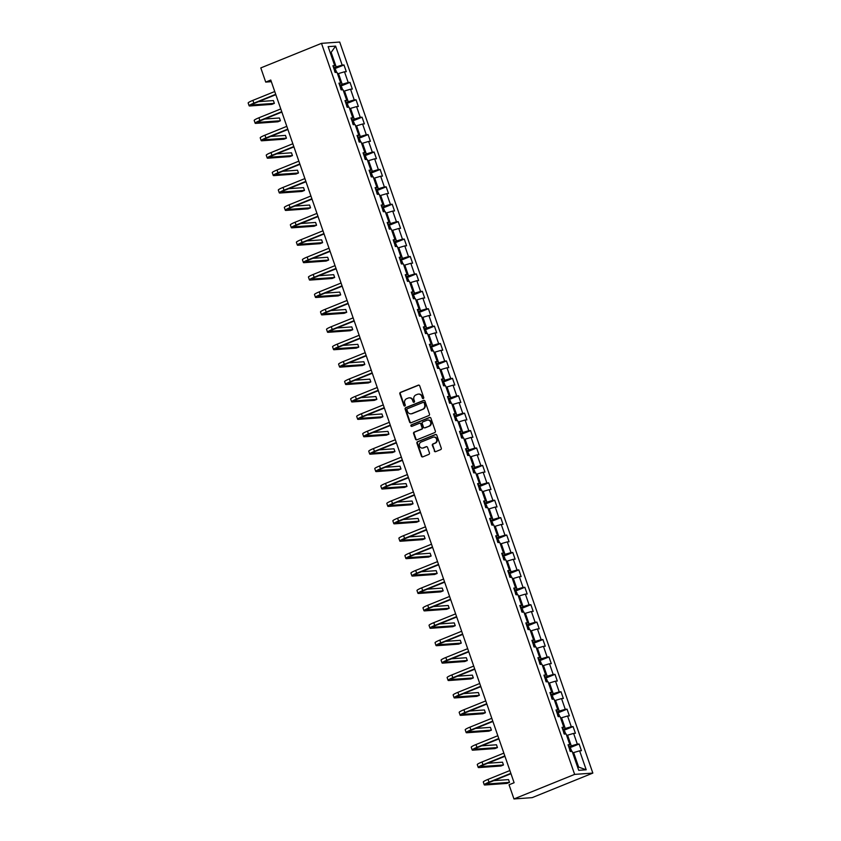 <?xml version="1.0" encoding="UTF-8"?>
<svg xmlns="http://www.w3.org/2000/svg" width="841" height="841" viewBox="0 0 841 841"><rect width="100%" height="100%" fill="white"/><g stroke="black" fill="none" stroke-linecap="round" stroke-linejoin="round"><path stroke-width="1.26" d="M423.296 398.539A0.82 0.746 -94.1 0 0 423.727 397.488L419.701 385.851A1.167 1.062 -94.1 0 0 418.324 385.157L400.453 392.39A1.167 1.062 -94.1 0 0 399.843 393.882L403.88 405.52A0.82 0.746 -94.1 0 0 404.836 406.014A0.82 0.746 -94.1 0 0 405.267 404.963L404.742 403.459A3.732 3.396 -94.1 0 1 406.708 398.666L408.2 398.066A3.732 3.396 -94.1 0 1 412.584 400.284L413.11 401.788A0.82 0.746 -94.1 0 0 414.066 402.271A0.82 0.746 -94.1 0 0 414.497 401.231L413.972 399.717A3.732 3.396 -94.1 0 1 415.938 394.923L417.43 394.324A3.732 3.396 -94.1 0 1 421.825 396.542L422.34 398.056A0.82 0.746 -94.1 0 0 423.296 398.539M434.271 450.965A1.167 1.062 -94.1 0 0 435.638 451.659L440.652 449.63A1.167 1.062 -94.1 0 0 441.262 448.127L436.794 435.207A1.167 1.062 -94.1 0 0 435.417 434.513L417.546 441.735A1.167 1.062 -94.1 0 0 416.936 443.239L421.415 456.169A1.167 1.062 -94.1 0 0 422.781 456.863L428.836 454.403A1.167 1.062 -94.1 0 0 429.457 452.91L427.533 447.38A1.167 1.062 -94.1 0 0 426.166 446.687L423.16 447.896A3.122 2.838 -94.1 0 1 419.375 445.614A3.122 2.838 -94.1 0 1 421.131 442.04L432.894 437.278A3.122 2.838 -94.1 0 1 436.689 439.559A3.122 2.838 -94.1 0 1 434.923 443.133L432.968 443.932A1.167 1.062 -94.1 0 0 432.348 445.425L434.755 450.923A1.167 1.062 -94.1 0 0 435.585 451.67M321.493 43.354L260.805 67.911L265.714 82.092L270.77 80.042L514.103 782.729L509.047 784.779L513.956 798.95L574.634 774.393L321.493 43.354L339.701 42.05L592.842 773.089L574.634 774.393M428.857 415.559A1.167 1.062 -94.1 0 0 429.467 414.056L424.989 401.136A1.167 1.062 -94.1 0 0 423.622 400.442L405.751 407.664A1.167 1.062 -94.1 0 0 405.131 409.168L409.609 422.098A1.167 1.062 -94.1 0 0 410.986 422.792L428.857 415.559M430.886 418.166L435.365 431.097A1.167 1.062 -94.1 0 1 434.755 432.589L416.884 439.822A1.167 1.062 -94.1 0 1 415.507 439.128L413.593 433.599A1.167 1.062 -94.1 0 1 414.214 432.095L421.457 429.162A1.167 1.062 -94.1 0 0 422.066 427.67L420.794 424.001A1.167 1.062 -94.1 0 0 419.428 423.307L411.88 426.355A0.82 0.746 -94.1 0 1 410.892 425.756A0.82 0.746 -94.1 0 1 411.354 424.821L429.52 417.472A1.167 1.062 -94.1 0 1 430.886 418.166M579.113 743.991L577.315 744.117L573.604 733.405L575.402 733.278L573.078 726.582L571.281 726.708L567.57 715.996L569.368 715.859L567.055 709.163L565.257 709.299L561.546 698.587L563.344 698.451L561.021 691.754L559.223 691.891L555.512 681.168L557.31 681.042L554.997 674.345L553.199 674.471L549.488 663.759L551.286 663.633L548.963 656.937L547.165 657.063L543.454 646.351L545.252 646.224L542.939 639.528L541.141 639.654L537.431 628.942L539.228 628.805L536.905 622.109L535.107 622.245L531.396 611.523L533.194 611.396L530.881 604.7L529.084 604.826L525.373 594.114L527.17 593.988L524.847 587.291L523.049 587.417L519.339 576.705L521.136 576.579L518.823 569.883L517.026 570.009L513.315 559.297L515.112 559.17L512.789 552.474L510.992 552.6L507.281 541.888L509.078 541.751L506.755 535.055L504.968 535.191L501.257 524.469L503.055 524.342L500.731 517.646L498.934 517.772L495.223 507.06L497.02 506.934L494.697 500.237L492.91 500.363L489.199 489.651L490.997 489.525L488.674 482.829L486.876 482.955L483.165 472.243L484.963 472.106L482.639 465.409L480.852 465.546L477.141 454.834L478.939 454.697L476.616 448.001L474.818 448.137L471.107 437.415L472.905 437.288L470.582 430.592L468.794 430.718L465.084 420.006L466.871 419.88L464.558 413.183L462.76 413.309L459.049 402.597L460.847 402.471L458.524 395.775L456.737 395.901L453.026 385.189L454.813 385.052L452.5 378.355L450.702 378.492L446.991 367.769L448.789 367.643L446.466 360.947L444.679 361.073L440.968 350.361L442.755 350.234L440.442 343.538L438.645 343.664L434.934 332.952L436.731 332.826L434.408 326.129L432.621 326.255L428.91 315.543L430.697 315.417L428.384 308.721L426.587 308.847L422.876 298.135L424.673 297.998L422.35 291.301L420.553 291.438L416.852 280.715L418.639 280.589L416.327 273.893L414.529 274.019L410.818 263.307L412.616 263.18L410.292 256.484L408.495 256.61L404.794 245.898L406.581 245.772L404.269 239.075L402.471 239.201L398.76 228.489L400.558 228.353L398.235 221.656L396.437 221.793L392.726 211.08L394.524 210.944L392.211 204.247L390.413 204.384L386.702 193.661L388.5 193.535L386.177 186.839L384.379 186.965L380.668 176.253L382.466 176.126L380.153 169.43L378.355 169.556L374.644 158.844L376.442 158.718L374.119 152.021L372.321 152.147L368.61 141.435L370.408 141.299L368.095 134.602L366.298 134.739L362.587 124.016L364.384 123.89L362.061 117.193L360.263 117.319L356.552 106.607L358.35 106.481L356.037 99.785L354.24 99.911L350.529 89.199L352.326 89.072L350.003 82.376L348.206 82.502L344.495 71.79L346.292 71.664L343.98 64.967L342.182 65.093L335.612 46.118L328.137 46.654L334.707 65.63L332.91 65.756L335.223 72.452L337.02 72.326L340.731 83.038L338.934 83.164L341.257 89.861L343.054 89.735L346.765 100.447L344.968 100.584L347.28 107.28L349.078 107.143L352.789 117.866L350.991 117.992L353.315 124.689L355.112 124.563L358.823 135.275L357.026 135.401L359.338 142.097L361.136 141.971L364.847 152.684L363.049 152.81L365.372 159.506L367.17 159.38L370.881 170.092L369.083 170.218L371.396 176.915L373.194 176.789L376.905 187.501L375.107 187.638L377.43 194.334L379.228 194.197L382.939 204.92L381.141 205.046L383.454 211.743L385.252 211.617L388.963 222.329L387.165 222.455L389.488 229.151L391.286 229.025L394.997 239.738L393.199 239.864L395.512 246.56L397.309 246.434L401.02 257.146L399.223 257.283L401.546 263.979L403.344 263.843L407.055 274.555L405.257 274.692L407.57 281.388L409.367 281.251L413.078 291.974L411.281 292.1L413.604 298.797L415.401 298.671L419.112 309.383L417.315 309.509L419.638 316.205L421.425 316.079L425.136 326.792L423.338 326.918L425.662 333.614L427.459 333.488L431.17 344.2L429.373 344.337L431.696 351.033L433.483 350.897L437.194 361.619L435.396 361.746L437.719 368.442L439.517 368.316L443.228 379.028L441.43 379.154L443.754 385.851L445.541 385.725L449.252 396.437L447.465 396.563L449.777 403.26L451.575 403.133L455.286 413.846L453.488 413.972L455.811 420.668L457.599 420.542L461.31 431.254L459.522 431.391L461.835 438.087L463.633 437.951L467.344 448.674L465.546 448.8L467.869 455.496L469.656 455.37L473.367 466.082L471.58 466.208L473.893 472.905L475.691 472.779L479.402 483.491L477.604 483.617L479.927 490.314L481.714 490.187L485.425 500.9L483.638 501.026L485.951 507.733L487.748 507.596L491.459 518.308L489.662 518.445L491.985 525.141L493.772 525.005L497.483 535.728L495.696 535.854L498.009 542.55L499.806 542.424L503.517 553.136L501.72 553.262L504.043 559.959L505.84 559.833L509.541 570.545L507.754 570.671L510.067 577.368L511.864 577.241L515.575 587.954L513.777 588.09L516.101 594.787L517.898 594.65L521.599 605.373L519.812 605.499L522.124 612.195L523.922 612.069L527.633 622.782L525.835 622.908L528.159 629.604L529.956 629.478L533.667 640.19L531.869 640.316L534.182 647.013L535.98 646.887L539.691 657.599L537.893 657.725L540.216 664.422L542.014 664.295L545.725 675.008L543.927 675.144L546.24 681.841L548.038 681.704L551.749 692.427L549.951 692.553L552.274 699.249L554.072 699.123L557.783 709.836L555.985 709.962L558.298 716.658L560.095 716.532L563.806 727.244L562.009 727.37L564.332 734.067L566.13 733.941L569.841 744.653L568.043 744.779L570.356 751.476L572.153 751.349L578.724 770.324L586.198 769.788L579.628 750.813L581.425 750.687L579.113 743.991L569.546 747.859M566.687 735.549L567.591 735.181L571.302 745.893L568.779 746.913M571.302 745.893L577.315 744.117M567.591 735.181L573.604 733.405M569.841 744.653L568.358 745.715M560.653 718.14L561.557 717.772L565.268 728.485L562.755 729.504M565.268 728.485L571.281 726.708M561.557 717.772L567.57 715.996M563.806 727.244L562.335 728.306M554.629 700.732L555.533 700.364L559.244 711.076L556.721 712.096M559.244 711.076L565.257 709.299M555.533 700.364L561.546 698.587M557.783 709.836L556.3 710.897M548.595 683.312L549.499 682.945L553.21 693.667L550.697 694.687M553.21 693.667L559.223 691.891M549.499 682.945L555.512 681.168M551.749 692.427L550.277 693.478M542.571 665.904L543.475 665.536L547.186 676.248L544.663 677.268M547.186 676.248L553.199 674.471M543.475 665.536L549.488 663.759M545.725 675.008L544.243 676.069M536.537 648.495L537.441 648.127L541.152 658.839L538.629 659.859M541.152 658.839L547.165 657.063M537.441 648.127L543.454 646.351M539.691 657.599L538.219 658.661M530.513 631.086L531.417 630.718L535.128 641.431L532.605 642.45M535.128 641.431L541.141 639.654M531.417 630.718L537.431 628.942M533.667 640.19L532.185 641.252M524.479 613.678L525.383 613.31L529.094 624.022L526.571 625.042M529.094 624.022L535.107 622.245M525.383 613.31L531.396 611.523M527.633 622.782L526.161 623.843M518.455 596.258L519.36 595.891L523.07 606.613L520.547 607.633M523.07 606.613L529.084 604.826M519.36 595.891L525.373 594.114M521.599 605.373L520.127 606.424M512.421 578.85L513.325 578.482L517.036 589.194L514.513 590.214M517.036 589.194L523.049 587.417M513.325 578.482L519.339 576.705M515.575 587.954L514.103 589.015M506.398 561.441L507.302 561.073L511.013 571.785L508.49 572.805M511.013 571.785L517.026 570.009M507.302 561.073L513.315 559.297M509.541 570.545L508.069 571.607M500.363 544.032L501.268 543.664L504.978 554.377L502.455 555.396M504.978 554.377L510.992 552.6M501.268 543.664L507.281 541.888M503.517 553.136L502.045 554.198M494.329 526.613L495.244 526.256L498.955 536.968L496.432 537.988M498.955 536.968L504.968 535.191M495.244 526.256L501.257 524.469M497.483 535.728L496.011 536.789M488.306 509.204L489.21 508.837L492.921 519.559L490.398 520.579M492.921 519.559L498.934 517.772M489.21 508.837L495.223 507.06M491.459 518.308L489.988 519.37M482.271 491.796L483.186 491.428L486.897 502.14L484.374 503.16M486.897 502.14L492.91 500.363M483.186 491.428L489.199 489.651M485.425 500.9L483.953 501.961M476.248 474.387L477.152 474.019L480.863 484.731L478.34 485.751M480.863 484.731L486.876 482.955M477.152 474.019L483.165 472.243M479.402 483.491L477.93 484.553M470.214 456.978L471.128 456.61L474.839 467.323L472.316 468.342M474.839 467.323L480.852 465.546M471.128 456.61L477.141 454.834M473.367 466.082L471.896 467.144M464.19 439.559L465.094 439.191L468.805 449.914L466.282 450.934M468.805 449.914L474.818 448.137M465.094 439.191L471.107 437.415M467.344 448.674L465.872 449.725M458.156 422.15L459.07 421.783L462.781 432.495L460.258 433.525M462.781 432.495L468.794 430.718M459.07 421.783L465.084 420.006M461.31 431.254L459.838 432.316M452.132 404.742L453.036 404.374L456.747 415.086L454.224 416.106M456.747 415.086L462.76 413.309M453.036 404.374L459.049 402.597M455.286 413.846L453.814 414.907M446.098 387.333L447.013 386.965L450.723 397.677L448.2 398.697M450.723 397.677L456.737 395.901M447.013 386.965L453.026 385.189M449.252 396.437L447.78 397.499M440.074 369.924L440.978 369.556L444.689 380.269L442.166 381.288M444.689 380.269L450.702 378.492M440.978 369.556L446.991 367.769M443.228 379.028L441.756 380.09M434.04 352.505L434.955 352.137L438.666 362.86L436.143 363.88M438.666 362.86L444.679 361.073M434.955 352.137L440.968 350.361M437.194 361.619L435.722 362.671M428.016 335.096L428.921 334.729L432.631 345.441L430.108 346.46M432.631 345.441L438.645 343.664M428.921 334.729L434.934 332.952M431.17 344.2L429.698 345.262M421.982 317.688L422.897 317.32L426.597 328.032L424.085 329.052M426.597 328.032L432.621 326.255M422.897 317.32L428.91 315.543M425.136 326.792L423.664 327.853M415.959 300.279L416.863 299.911L420.574 310.623L418.051 311.643M420.574 310.623L426.587 308.847M416.863 299.911L422.876 298.135M419.112 309.383L417.641 310.445M409.924 282.86L410.839 282.502L414.539 293.215L412.027 294.234M414.539 293.215L420.553 291.438M410.839 282.502L416.852 280.715M413.078 291.974L411.606 293.036M403.901 265.451L404.805 265.083L408.516 275.806L405.993 276.826M408.516 275.806L414.529 274.019M404.805 265.083L410.818 263.307M407.055 274.555L405.583 275.617M397.867 248.042L398.771 247.674L402.482 258.387L399.969 259.406M402.482 258.387L408.495 256.61M398.771 247.674L404.794 245.898M401.02 257.146L399.549 258.208M391.843 230.634L392.747 230.266L396.458 240.978L393.935 241.998M396.458 240.978L402.471 239.201M392.747 230.266L398.76 228.489M394.997 239.738L393.525 240.799M385.809 213.225L386.713 212.857L390.424 223.569L387.911 224.589M390.424 223.569L396.437 221.793M386.713 212.857L392.726 211.08M388.963 222.329L387.491 223.391M379.785 195.806L380.689 195.438L384.4 206.161L381.877 207.18M384.4 206.161L390.413 204.384M380.689 195.438L386.702 193.661M382.939 204.92L381.467 205.971M373.751 178.397L374.655 178.029L378.366 188.741L375.853 189.772M378.366 188.741L384.379 186.965M374.655 178.029L380.668 176.253M376.905 187.501L375.433 188.563M367.727 160.988L368.631 160.62L372.342 171.333L369.819 172.352M372.342 171.333L378.355 169.556M368.631 160.62L374.644 158.844M370.881 170.092L369.399 171.154M361.693 143.58L362.597 143.212L366.308 153.924L363.796 154.944M366.308 153.924L372.321 152.147M362.597 143.212L368.61 141.435M364.847 152.684L363.375 153.745M355.669 126.171L356.573 125.803L360.284 136.515L357.761 137.535M360.284 136.515L366.298 134.739M356.573 125.803L362.587 124.016M358.823 135.275L357.341 136.337M349.635 108.752L350.539 108.384L354.25 119.107L351.738 120.126M354.25 119.107L360.263 117.319M350.539 108.384L356.552 106.607M352.789 117.866L351.317 118.917M343.612 91.343L344.516 90.975L348.227 101.687L345.704 102.707M348.227 101.687L354.24 99.911M344.516 90.975L350.529 89.199M346.765 100.447L345.283 101.509M337.577 73.934L338.481 73.566L342.192 84.279L339.669 85.298M342.192 84.279L348.206 82.502M338.481 73.566L344.495 71.79M340.731 83.038L339.259 84.1M330.24 52.731L331.144 52.363L336.169 66.87L333.646 67.89M336.169 66.87L342.182 65.093M330.135 52.436L331.144 52.363L335.612 46.118M334.707 65.63L333.225 66.691M513.956 798.95L532.153 797.646L592.842 773.089M265.714 82.092L271.338 81.682M577.63 767.171L578.64 767.097L573.615 752.59L572.71 752.958M578.64 767.097L586.198 769.788M573.615 752.59L579.628 750.813M334.413 68.825L343.98 64.967M340.447 86.245L350.003 82.376M346.471 103.653L356.037 99.785M352.505 121.062L362.061 117.193M358.529 138.471L368.095 134.602M364.563 155.89L374.119 152.021M370.587 173.299L380.153 169.43M376.621 190.707L386.177 186.839M382.644 208.116L392.211 204.247M388.679 225.525L398.235 221.656M394.713 242.944L404.269 239.075M400.736 260.353L410.292 256.484M406.771 277.761L416.327 273.893M412.794 295.17L422.35 291.301M418.829 312.579L428.384 308.721M424.852 329.998L434.408 326.129M430.886 347.407L440.442 343.538M436.91 364.815L446.466 360.947M442.944 382.224L452.5 378.355M448.968 399.643L458.524 395.775M455.002 417.052L464.558 413.183M461.026 434.461L470.582 430.592M467.06 451.869L476.616 448.001M473.084 469.278L482.639 465.409M479.118 486.697L488.674 482.829M485.141 504.106L494.697 500.237M491.176 521.515L500.731 517.646M497.199 538.923L506.755 535.055M503.233 556.332L512.789 552.474M509.257 573.751L518.823 569.883M515.291 591.16L524.847 587.291M521.315 608.569L530.881 604.7M527.349 625.977L536.905 622.109M533.373 643.397L542.939 639.528M539.407 660.805L548.963 656.937M545.431 678.214L554.997 674.345M551.465 695.623L561.021 691.754M557.488 713.031L567.055 709.163M563.523 730.451L573.078 726.582M423.338 398.518A0.82 0.746 -94.1 0 1 422.834 398.014L422.308 396.51A3.732 3.396 -94.1 0 0 418.618 394.093M409.388 397.835A3.732 3.396 -94.1 0 1 413.078 400.242L413.604 401.756A0.82 0.746 -94.1 0 0 414.108 402.261M418.871 385.104A1.167 1.062 -94.1 0 0 418.818 385.125L400.947 392.348A1.167 1.062 -94.1 0 0 400.337 393.851L404.363 405.488A0.82 0.746 -94.1 0 0 404.868 405.993M424.169 400.379A1.167 1.062 -94.1 0 0 424.116 400.4L406.245 407.633A1.167 1.062 -94.1 0 0 405.625 409.136L410.103 422.056A1.167 1.062 -94.1 0 0 410.934 422.802M424.022 402.902A0.82 0.746 -94.1 0 0 423.055 402.418L407.37 408.758A0.82 0.746 -94.1 0 0 406.939 409.809L407.496 411.396A3.732 3.396 -94.1 0 0 411.88 413.614L422.603 409.283A3.732 3.396 -94.1 0 0 424.568 404.489L424.516 402.86A0.82 0.746 -94.1 0 0 423.549 402.376M411.186 413.814A3.732 3.396 -94.1 0 0 412.374 413.583L411.88 413.614M424.516 402.86L425.062 404.447A3.732 3.396 -94.1 0 1 423.097 409.241L412.374 413.583M419.974 423.254A1.167 1.062 -94.1 0 1 421.288 423.969L422.56 427.638A1.167 1.062 -94.1 0 1 421.951 429.131L414.697 432.064A1.167 1.062 -94.1 0 0 414.087 433.557L416.001 439.097A1.167 1.062 -94.1 0 0 416.831 439.843M430.066 417.42A1.167 1.062 -94.1 0 0 430.014 417.441L411.838 424.789A0.82 0.746 -94.1 0 0 411.922 426.345M428.973 426.124A3.122 2.838 -94.1 0 0 427.743 420.08A3.122 2.838 -94.1 0 0 426.944 420.258L422.802 421.94A1.167 1.062 -94.1 0 0 422.193 423.433L423.465 427.102A1.167 1.062 -94.1 0 0 424.831 427.796L429.467 426.093A3.122 2.838 -94.1 0 0 427.985 420.069M424.779 427.817A1.167 1.062 -94.1 0 0 425.325 427.764L424.831 427.796M429.467 426.093L425.325 427.764M433.935 437.089A3.122 2.838 -94.1 0 1 435.417 443.102L433.462 443.901A1.167 1.062 -94.1 0 0 432.842 445.394L434.755 450.923M422.613 448.053A3.122 2.838 -94.1 0 0 423.654 447.864L423.16 447.896M426.713 446.634A1.167 1.062 -94.1 0 0 426.66 446.645L423.654 447.864M435.964 434.45A1.167 1.062 -94.1 0 0 435.911 434.471L418.04 441.704A1.167 1.062 -94.1 0 0 417.43 443.196L421.898 456.127A1.167 1.062 -94.1 0 0 422.729 456.873M336.579 72.358L335.696 69.803L333.961 68.815M335.023 72.294L334.56 70.959M275.837 94.665L255.096 103.065A5.95 0.694 160.9 0 0 251.932 104.831A5.95 0.694 160.9 0 0 252.5 104.925L274.366 103.359L271.832 104.379L249.966 105.955A8.915 1.041 -19.1 0 1 249.125 105.798L248.158 103.012A8.915 1.041 -19.1 0 1 252.899 100.363L274.744 91.522M249.125 105.798A8.915 1.041 -19.1 0 1 253.866 103.149L275.711 94.308M274.366 103.359L273.399 100.573L258.629 101.635M342.602 89.766L341.719 87.212L339.995 86.224M341.057 89.703L340.594 88.368M348.637 107.175L347.754 104.631L346.019 103.632M347.091 107.122L346.618 105.777M281.872 112.074L261.12 120.473A5.95 0.694 160.9 0 0 257.966 122.239A5.95 0.694 160.9 0 0 258.523 122.344L280.389 120.768L277.866 121.798L256 123.364A8.915 1.041 -19.1 0 1 255.159 123.217L254.192 120.421A8.915 1.041 -19.1 0 1 258.933 117.772L280.778 108.931M255.159 123.217A8.915 1.041 -19.1 0 1 259.89 120.557L281.746 111.716M280.389 120.768L279.422 117.982L264.663 119.044M287.895 129.493L267.154 137.882A5.95 0.694 160.9 0 0 263.99 139.648A5.95 0.694 160.9 0 0 264.558 139.753L286.424 138.187L283.89 139.207L262.024 140.773A8.915 1.041 -19.1 0 1 261.183 140.626L260.216 137.829A8.915 1.041 -19.1 0 1 264.957 135.18L286.802 126.339M261.183 140.626A8.915 1.041 -19.1 0 1 265.924 137.966L287.769 129.125M286.424 138.187L285.456 135.39L270.686 136.452M354.66 124.594L353.777 122.04L352.053 121.041M352.442 121.02L353.704 124.657M353.115 124.531L352.652 123.185M360.694 142.003L359.811 139.448L358.077 138.45M359.149 141.94L358.676 140.605M366.729 159.412L365.835 156.857L364.111 155.869M365.173 159.348L364.71 158.013M293.93 146.902L273.178 155.291A5.95 0.694 160.9 0 0 270.024 157.067A5.95 0.694 160.9 0 0 270.581 157.162L292.447 155.596L289.924 156.615L268.058 158.182A8.915 1.041 -19.1 0 1 267.217 158.034L266.25 155.249A8.915 1.041 -19.1 0 1 270.991 152.589L292.836 143.748M267.217 158.034A8.915 1.041 -19.1 0 1 271.948 155.385L293.803 146.544M292.447 155.596L291.48 152.799L276.721 153.861M299.953 164.31L279.212 172.699A5.95 0.694 160.9 0 0 276.048 174.476A5.95 0.694 160.9 0 0 276.615 174.571L298.481 173.004L295.948 174.024L274.082 175.601A8.915 1.041 -19.1 0 1 273.241 175.443L272.274 172.657A8.915 1.041 -19.1 0 1 277.015 169.998L298.86 161.157M273.241 175.443A8.915 1.041 -19.1 0 1 277.982 172.794L299.827 163.953M298.481 173.004L297.514 170.218L282.744 171.27M305.987 181.719L285.236 190.119A5.95 0.694 160.9 0 0 282.082 191.885A5.95 0.694 160.9 0 0 282.639 191.99L304.505 190.413L301.982 191.443L280.116 193.01A8.915 1.041 -19.1 0 1 279.275 192.862L278.308 190.066A8.915 1.041 -19.1 0 1 283.049 187.417L304.894 178.576M279.275 192.862A8.915 1.041 -19.1 0 1 284.006 190.203L305.861 181.362M304.505 190.413L303.538 187.627L288.778 188.689M312.011 199.128L291.27 207.527A5.95 0.694 160.9 0 0 288.106 209.293A5.95 0.694 160.9 0 0 288.673 209.398L310.539 207.822L308.006 208.852L286.14 210.418A8.915 1.041 -19.1 0 1 285.299 210.271L284.332 207.475A8.915 1.041 -19.1 0 1 289.073 204.826L310.918 195.985M285.299 210.271A8.915 1.041 -19.1 0 1 290.04 207.611L311.885 198.77M310.539 207.822L309.572 205.036L294.802 206.098M318.045 216.547L297.293 224.936A5.95 0.694 160.9 0 0 294.14 226.702A5.95 0.694 160.9 0 0 294.697 226.807L316.563 225.241L314.04 226.261L292.174 227.827A8.915 1.041 -19.1 0 1 291.333 227.68L290.366 224.894A8.915 1.041 -19.1 0 1 295.107 222.234L316.952 213.393M291.333 227.68A8.915 1.041 -19.1 0 1 296.074 225.031L317.919 216.19M316.563 225.241L315.596 222.445L300.836 223.506M324.069 233.956L303.328 242.345A5.95 0.694 160.9 0 0 300.163 244.121A5.95 0.694 160.9 0 0 300.731 244.216L322.597 242.65L320.064 243.669L298.198 245.246A8.915 1.041 -19.1 0 1 297.357 245.088L296.389 242.303A8.915 1.041 -19.1 0 1 301.131 239.643L322.976 230.802M297.357 245.088A8.915 1.041 -19.1 0 1 302.098 242.439L323.943 233.598M322.597 242.65L321.63 239.853L306.86 240.915M330.103 251.364L309.362 259.764A5.95 0.694 160.9 0 0 306.198 261.53A5.95 0.694 160.9 0 0 306.755 261.625L328.621 260.058L326.098 261.078L304.232 262.655A8.915 1.041 -19.1 0 1 303.391 262.497L302.424 259.711A8.915 1.041 -19.1 0 1 307.165 257.062L329.01 248.221M303.391 262.497A8.915 1.041 -19.1 0 1 308.132 259.848L329.977 251.007M328.621 260.058L327.664 257.272L312.894 258.334M336.127 268.773L315.386 277.173A5.95 0.694 160.9 0 0 312.221 278.939A5.95 0.694 160.9 0 0 312.789 279.044L334.655 277.467L332.121 278.497L310.255 280.064A8.915 1.041 -19.1 0 1 309.414 279.916L308.447 277.12A8.915 1.041 -19.1 0 1 313.188 274.471L335.033 265.63M309.414 279.916A8.915 1.041 -19.1 0 1 314.156 277.257L336.001 268.416M334.655 277.467L333.688 274.681L318.918 275.743M342.161 286.192L321.42 294.581A5.95 0.694 160.9 0 0 318.255 296.347A5.95 0.694 160.9 0 0 318.813 296.452L340.679 294.876L338.156 295.906L316.29 297.472A8.915 1.041 -19.1 0 1 315.449 297.325L314.481 294.529A8.915 1.041 -19.1 0 1 319.223 291.88L341.068 283.039M315.449 297.325A8.915 1.041 -19.1 0 1 320.19 294.665L342.035 285.824M340.679 294.876L339.722 292.09L324.952 293.152M348.185 303.601L327.443 311.99A5.95 0.694 160.9 0 0 324.29 313.756A5.95 0.694 160.9 0 0 324.847 313.861L346.713 312.295L344.179 313.315L322.313 314.881A8.915 1.041 -19.1 0 1 321.472 314.734L320.505 311.948A8.915 1.041 -19.1 0 1 325.246 309.288L347.091 300.447M321.472 314.734A8.915 1.041 -19.1 0 1 326.213 312.085L348.058 303.244M346.713 312.295L345.746 309.499L330.976 310.56M354.219 321.01L333.478 329.399A5.95 0.694 160.9 0 0 330.313 331.175A5.95 0.694 160.9 0 0 330.87 331.27L352.736 329.704L350.213 330.723L328.347 332.3A8.915 1.041 -19.1 0 1 327.506 332.142L326.539 329.357A8.915 1.041 -19.1 0 1 331.28 326.697L353.125 317.856M327.506 332.142A8.915 1.041 -19.1 0 1 332.248 329.493L354.093 320.652M352.736 329.704L351.78 326.907L337.01 327.969M360.242 338.418L339.501 346.818A5.95 0.694 160.9 0 0 336.347 348.584A5.95 0.694 160.9 0 0 336.905 348.679L358.771 347.112L356.237 348.132L334.371 349.709A8.915 1.041 -19.1 0 1 333.53 349.551L332.563 346.765A8.915 1.041 -19.1 0 1 337.304 344.116L359.149 335.275M333.53 349.551A8.915 1.041 -19.1 0 1 338.271 346.902L360.116 338.061M358.771 347.112L357.803 344.326L343.033 345.388M366.277 355.827L345.535 364.227A5.95 0.694 160.9 0 0 342.371 365.993A5.95 0.694 160.9 0 0 342.939 366.098L364.805 364.521L362.271 365.551L340.405 367.118A8.915 1.041 -19.1 0 1 339.564 366.97L338.597 364.174A8.915 1.041 -19.1 0 1 343.338 361.525L365.183 352.684M339.564 366.97A8.915 1.041 -19.1 0 1 344.305 364.311L366.15 355.47M364.805 364.521L363.838 361.735L349.068 362.797M372.3 373.246L351.559 381.635A5.95 0.694 160.9 0 0 348.405 383.401A5.95 0.694 160.9 0 0 348.962 383.507L370.828 381.94L368.295 382.96L346.429 384.526A8.915 1.041 -19.1 0 1 345.588 384.379L344.621 381.583A8.915 1.041 -19.1 0 1 349.362 378.934L371.217 370.093M345.588 384.379A8.915 1.041 -19.1 0 1 350.329 381.719L372.174 372.878M370.828 381.94L369.861 379.144L355.091 380.206M378.334 390.655L357.593 399.044A5.95 0.694 160.9 0 0 354.429 400.821A5.95 0.694 160.9 0 0 354.997 400.915L376.863 399.349L374.329 400.369L352.463 401.935A8.915 1.041 -19.1 0 1 351.622 401.788L350.655 399.002A8.915 1.041 -19.1 0 1 355.396 396.342L377.241 387.501M351.622 401.788A8.915 1.041 -19.1 0 1 356.363 399.139L378.208 390.298M376.863 399.349L375.895 396.553L361.125 397.614M384.358 408.064L363.617 416.453A5.95 0.694 160.9 0 0 360.463 418.229A5.95 0.694 160.9 0 0 361.02 418.324L382.886 416.758L380.363 417.777L358.497 419.354A8.915 1.041 -19.1 0 1 357.646 419.196L356.679 416.411A8.915 1.041 -19.1 0 1 361.42 413.751L383.275 404.91M357.646 419.196A8.915 1.041 -19.1 0 1 362.387 416.547L384.232 407.706M382.886 416.758L381.919 413.972L367.149 415.023M390.392 425.472L369.651 433.872A5.95 0.694 160.9 0 0 366.487 435.638A5.95 0.694 160.9 0 0 367.054 435.743L388.92 434.166L386.387 435.196L364.521 436.763A8.915 1.041 -19.1 0 1 363.68 436.616L362.713 433.819A8.915 1.041 -19.1 0 1 367.454 431.17L389.299 422.329M363.68 436.616A8.915 1.041 -19.1 0 1 368.421 433.956L390.266 425.115M388.92 434.166L387.953 431.38L373.183 432.442M396.416 442.881L375.675 451.281A5.95 0.694 160.9 0 0 372.521 453.047A5.95 0.694 160.9 0 0 373.078 453.152L394.944 451.575L392.421 452.605L370.555 454.172A8.915 1.041 -19.1 0 1 369.704 454.024L368.736 451.228A8.915 1.041 -19.1 0 1 373.478 448.579L395.333 439.738M369.704 454.024A8.915 1.041 -19.1 0 1 374.445 451.365L396.29 442.524M394.944 451.575L393.977 448.789L379.207 449.851M402.45 460.3L381.709 468.689A5.95 0.694 160.9 0 0 378.545 470.455A5.95 0.694 160.9 0 0 379.112 470.561L400.978 468.994L398.445 470.014L376.579 471.58A8.915 1.041 -19.1 0 1 375.738 471.433L374.771 468.647A8.915 1.041 -19.1 0 1 379.512 465.988L401.357 457.147M375.738 471.433A8.915 1.041 -19.1 0 1 380.479 468.784L402.324 459.943M400.978 468.994L400.011 466.198L385.241 467.26M372.752 176.82L371.869 174.266L370.135 173.278M370.534 173.246L371.796 176.894M371.207 176.757L370.734 175.422M378.786 194.229L377.893 191.685L376.169 190.686M377.231 194.176L376.768 192.831M384.81 211.648L383.927 209.094L382.192 208.095M383.265 211.585L382.792 210.239M390.844 229.057L389.961 226.502L388.227 225.504M389.288 228.994L388.826 227.659M396.868 246.466L395.985 243.911L394.25 242.923M394.65 242.891L395.911 246.539M395.323 246.402L394.86 245.067M402.902 263.874L402.019 261.32L400.284 260.332M401.346 263.822L400.884 262.476M408.926 281.283L408.043 278.739L406.308 277.74M407.38 281.23L406.918 279.885M414.96 298.702L414.077 296.148L412.342 295.149M413.404 298.639L412.942 297.304M420.984 316.111L420.101 313.556L418.366 312.568M419.438 316.048L418.976 314.713M427.018 333.52L426.135 330.965L424.4 329.977M425.462 333.457L424.999 332.121M433.041 350.928L432.158 348.384L430.434 347.386M431.496 350.876L431.034 349.53M439.076 368.347L438.193 365.793L436.458 364.794M437.52 368.284L437.057 366.939M445.099 385.756L444.216 383.202L442.492 382.203M443.554 385.693L443.091 384.358M451.133 403.165L450.25 400.61L448.516 399.622M449.578 403.102L449.115 401.767M457.157 420.574L456.274 418.019L454.55 417.031M454.939 416.999L456.2 420.647M455.612 420.511L455.149 419.175M463.191 437.982L462.308 435.438L460.574 434.44M461.635 437.93L461.173 436.584M469.215 455.401L468.332 452.847L466.608 451.848M467.67 455.338L467.207 453.993M475.249 472.81L474.366 470.256L472.631 469.257M473.031 469.236L474.292 472.873M473.693 472.747L473.231 471.412M481.273 490.219L480.39 487.664L478.666 486.676M479.727 490.156L479.265 488.821M487.307 507.628L486.424 505.073L484.689 504.085M485.751 507.565L485.289 506.229M408.474 477.709L387.733 486.098A5.95 0.694 160.9 0 0 384.579 487.875A5.95 0.694 160.9 0 0 385.136 487.969L407.002 486.403L404.479 487.423L382.613 488.999A8.915 1.041 -19.1 0 1 381.761 488.842L380.805 486.056A8.915 1.041 -19.1 0 1 385.535 483.396L407.391 474.555M381.761 488.842A8.915 1.041 -19.1 0 1 386.503 486.193L408.358 477.352M407.002 486.403L406.035 483.607L391.265 484.668M414.508 495.118L393.767 503.517A5.95 0.694 160.9 0 0 390.602 505.283A5.95 0.694 160.9 0 0 391.17 505.378L413.036 503.812L410.503 504.831L388.637 506.408A8.915 1.041 -19.1 0 1 387.796 506.25L386.828 503.465A8.915 1.041 -19.1 0 1 391.57 500.815L413.415 491.974M387.796 506.25A8.915 1.041 -19.1 0 1 392.537 503.601L414.382 494.76M413.036 503.812L412.069 501.026L397.299 502.077M420.532 512.526L399.79 520.926A5.95 0.694 160.9 0 0 396.637 522.692A5.95 0.694 160.9 0 0 397.194 522.797L419.06 521.22L416.537 522.25L394.671 523.817A8.915 1.041 -19.1 0 1 393.819 523.67L392.863 520.873A8.915 1.041 -19.1 0 1 397.593 518.224L419.449 509.383M393.819 523.67A8.915 1.041 -19.1 0 1 398.56 521.01L420.416 512.169M419.06 521.22L418.093 518.434L403.323 519.496M426.566 529.946L405.825 538.335A5.95 0.694 160.9 0 0 402.66 540.101A5.95 0.694 160.9 0 0 403.228 540.206L425.094 538.629L422.56 539.659L400.694 541.226A8.915 1.041 -19.1 0 1 399.853 541.078L398.886 538.282A8.915 1.041 -19.1 0 1 403.627 535.633L425.472 526.792M399.853 541.078A8.915 1.041 -19.1 0 1 404.595 538.419L426.44 529.578M425.094 538.629L424.127 535.843L409.357 536.905M493.331 525.036L492.448 522.492L490.724 521.494M491.785 524.984L491.323 523.638M499.365 542.456L498.482 539.901L496.747 538.902M497.809 542.392L497.346 541.057M505.388 559.864L504.505 557.31L502.781 556.322M503.843 559.801L503.381 558.466M511.423 577.273L510.54 574.718L508.805 573.73M509.867 577.21L509.404 575.875M517.446 594.682L516.563 592.138L514.839 591.139M515.901 594.629L515.438 593.283M523.48 612.101L522.597 609.546L520.863 608.548M521.925 612.038L521.462 610.692M529.504 629.51L528.621 626.955L526.897 625.956M527.959 629.446L527.496 628.111M535.538 646.918L534.655 644.364L532.921 643.376M533.982 646.855L533.52 645.52M432.589 547.354L411.848 555.743A5.95 0.694 160.9 0 0 408.694 557.509A5.95 0.694 160.9 0 0 409.252 557.615L431.118 556.048L428.595 557.068L406.729 558.634A8.915 1.041 -19.1 0 1 405.877 558.487L404.92 555.701A8.915 1.041 -19.1 0 1 409.651 553.042L431.507 544.201M405.877 558.487A8.915 1.041 -19.1 0 1 410.618 555.838L432.474 546.997M431.118 556.048L430.15 553.252L415.38 554.314M438.624 564.763L417.882 573.152A5.95 0.694 160.9 0 0 414.718 574.929A5.95 0.694 160.9 0 0 415.286 575.023L437.152 573.457L434.618 574.477L412.752 576.053A8.915 1.041 -19.1 0 1 411.911 575.896L410.944 573.11A8.915 1.041 -19.1 0 1 415.685 570.45L437.53 561.609M411.911 575.896A8.915 1.041 -19.1 0 1 416.652 573.247L438.497 564.406M437.152 573.457L436.185 570.661L421.415 571.722M444.647 582.172L423.906 590.571A5.95 0.694 160.9 0 0 420.752 592.337A5.95 0.694 160.9 0 0 421.309 592.432L443.175 590.866L440.652 591.885L418.786 593.462A8.915 1.041 -19.1 0 1 417.945 593.304L416.978 590.519A8.915 1.041 -19.1 0 1 421.709 587.87L443.564 579.029M417.945 593.304A8.915 1.041 -19.1 0 1 422.676 590.655L444.532 581.814M443.175 590.866L442.208 588.08L427.449 589.142M450.681 599.58L429.94 607.98A5.95 0.694 160.9 0 0 426.776 609.746A5.95 0.694 160.9 0 0 427.344 609.851L449.21 608.274L446.676 609.305L424.81 610.871A8.915 1.041 -19.1 0 1 423.969 610.724L423.002 607.927A8.915 1.041 -19.1 0 1 427.743 605.278L449.588 596.437M423.969 610.724A8.915 1.041 -19.1 0 1 428.71 608.064L450.555 599.223M449.21 608.274L448.242 605.488L433.472 606.55M456.705 617L435.964 625.389A5.95 0.694 160.9 0 0 432.81 627.155A5.95 0.694 160.9 0 0 433.367 627.26L455.233 625.693L452.71 626.713L430.844 628.28A8.915 1.041 -19.1 0 1 430.003 628.132L429.036 625.336A8.915 1.041 -19.1 0 1 433.767 622.687L455.622 613.846M430.003 628.132A8.915 1.041 -19.1 0 1 434.734 625.473L456.589 616.632M455.233 625.693L454.266 622.897L439.507 623.959M462.739 634.408L441.998 642.797A5.95 0.694 160.9 0 0 438.834 644.574A5.95 0.694 160.9 0 0 439.401 644.669L461.267 643.102L458.734 644.122L436.868 645.688A8.915 1.041 -19.1 0 1 436.027 645.541L435.06 642.755A8.915 1.041 -19.1 0 1 439.801 640.096L461.646 631.255M436.027 645.541A8.915 1.041 -19.1 0 1 440.768 642.892L462.613 634.051M461.267 643.102L460.3 640.306L445.53 641.368M468.763 651.817L448.022 660.206A5.95 0.694 160.9 0 0 444.868 661.983A5.95 0.694 160.9 0 0 445.425 662.077L467.291 660.511L464.768 661.531L442.902 663.107A8.915 1.041 -19.1 0 1 442.061 662.95L441.094 660.164A8.915 1.041 -19.1 0 1 445.825 657.504L467.68 648.663M442.061 662.95A8.915 1.041 -19.1 0 1 446.792 660.301L468.647 651.46M467.291 660.511L466.324 657.725L451.564 658.776M474.797 669.226L454.056 677.625A5.95 0.694 160.9 0 0 450.892 679.391A5.95 0.694 160.9 0 0 451.459 679.496L473.325 677.92L470.792 678.939L448.926 680.516A8.915 1.041 -19.1 0 1 448.085 680.358L447.118 677.573A8.915 1.041 -19.1 0 1 451.859 674.924L473.704 666.083M448.085 680.358A8.915 1.041 -19.1 0 1 452.826 677.709L474.671 668.868M473.325 677.92L472.358 675.134L457.588 676.196M541.562 664.327L540.679 661.772L538.955 660.784M540.017 664.264L539.554 662.929M480.831 686.634L460.08 695.034A5.95 0.694 160.9 0 0 456.926 696.8A5.95 0.694 160.9 0 0 457.483 696.905L479.349 695.328L476.826 696.359L454.96 697.925A8.915 1.041 -19.1 0 1 454.119 697.778L453.152 694.981A8.915 1.041 -19.1 0 1 457.893 692.332L479.738 683.491M454.119 697.778A8.915 1.041 -19.1 0 1 458.85 695.118L480.705 686.277M479.349 695.328L478.382 692.542L463.622 693.604M547.596 681.736L546.713 679.192L544.979 678.193M546.051 681.683L545.578 680.337M486.855 704.054L466.114 712.443A5.95 0.694 160.9 0 0 462.949 714.209A5.95 0.694 160.9 0 0 463.517 714.314L485.383 712.748L482.85 713.767L460.984 715.334A8.915 1.041 -19.1 0 1 460.143 715.186L459.175 712.401A8.915 1.041 -19.1 0 1 463.917 709.741L485.762 700.9M460.143 715.186A8.915 1.041 -19.1 0 1 464.884 712.527L486.729 703.696M485.383 712.748L484.416 709.951L469.646 711.013M553.62 699.155L552.737 696.6L551.013 695.602M551.402 695.581L552.663 699.218M552.074 699.092L551.612 697.746M492.889 721.462L472.137 729.851A5.95 0.694 160.9 0 0 468.984 731.628A5.95 0.694 160.9 0 0 469.541 731.723L491.407 730.156L488.884 731.176L467.018 732.742A8.915 1.041 -19.1 0 1 466.177 732.595L465.21 729.809A8.915 1.041 -19.1 0 1 469.951 727.15L491.796 718.309M466.177 732.595A8.915 1.041 -19.1 0 1 470.907 729.946L492.763 721.105M491.407 730.156L490.44 727.36L475.68 728.422M559.654 716.564L558.771 714.009L557.036 713.01M558.109 716.5L557.636 715.165M498.913 738.871L478.172 747.271A5.95 0.694 160.9 0 0 475.007 749.037A5.95 0.694 160.9 0 0 475.575 749.131L497.441 747.565L494.907 748.585L473.041 750.161A8.915 1.041 -19.1 0 1 472.2 750.004L471.233 747.218A8.915 1.041 -19.1 0 1 475.974 744.558L497.819 735.728M472.2 750.004A8.915 1.041 -19.1 0 1 476.942 747.355L498.787 738.514M497.441 747.565L496.474 744.779L481.704 745.83M565.688 733.972L564.795 731.418L563.071 730.43M564.132 733.909L563.67 732.574M504.947 756.28L484.195 764.679A5.95 0.694 160.9 0 0 481.041 766.445A5.95 0.694 160.9 0 0 481.599 766.55L503.465 764.974L500.942 766.004L479.076 767.57A8.915 1.041 -19.1 0 1 478.235 767.423L477.267 764.627A8.915 1.041 -19.1 0 1 482.009 761.978L503.854 753.137M478.235 767.423A8.915 1.041 -19.1 0 1 482.965 764.763L504.821 755.922M503.465 764.974L502.498 762.188L487.738 763.25M571.712 751.381L570.829 748.826L569.094 747.838M570.166 751.318L569.693 749.983M510.971 773.699L490.229 782.088A5.95 0.694 160.9 0 0 487.065 783.854A5.95 0.694 160.9 0 0 487.633 783.959L509.499 782.382L506.965 783.413L485.099 784.979A8.915 1.041 -19.1 0 1 484.258 784.832L483.291 782.035A8.915 1.041 -19.1 0 1 488.032 779.386L509.877 770.545M484.258 784.832A8.915 1.041 -19.1 0 1 488.999 782.172L510.844 773.331M509.499 782.382L508.532 779.596L493.762 780.658M335.622 72.421L334.361 68.783M252.899 100.363L253.866 103.149M252.311 104.4L252.5 104.925M341.646 89.84L340.384 86.192M347.68 107.249L346.418 103.611M258.933 117.772L259.89 120.557M258.345 121.819L258.523 122.344M264.957 135.18L265.924 137.966M264.368 139.228L264.558 139.753M359.738 142.066L358.476 138.429M365.761 159.485L364.5 155.837M270.991 152.589L271.948 155.385M270.403 156.636L270.581 157.162M277.015 169.998L277.982 172.794M276.426 174.045L276.615 174.571M283.049 187.417L284.006 190.203M282.46 191.454L282.639 191.99M289.073 204.826L290.04 207.611M288.495 208.873L288.673 209.398M295.107 222.234L296.074 225.031M294.518 226.282L294.697 226.807M301.131 239.643L302.098 242.439M300.552 243.69L300.731 244.216M307.165 257.062L308.132 259.848M306.576 261.099L306.755 261.625M313.188 274.471L314.156 277.257M312.61 278.508L312.789 279.044M319.223 291.88L320.19 294.665M318.634 295.927L318.813 296.452M325.246 309.288L326.213 312.085M324.668 313.336L324.847 313.861M331.28 326.697L332.248 329.493M330.692 330.744L330.87 331.27M337.304 344.116L338.271 346.902M336.726 348.153L336.905 348.679M343.338 361.525L344.305 364.311M342.75 365.572L342.939 366.098M349.362 378.934L350.329 381.719M348.784 382.981L348.962 383.507M355.396 396.342L356.363 399.139M354.807 400.39L354.997 400.915M361.42 413.751L362.387 416.547M360.842 417.798L361.02 418.324M367.454 431.17L368.421 433.956M366.865 435.207L367.054 435.743M373.478 448.579L374.445 451.365M372.899 452.626L373.078 453.152M379.512 465.988L380.479 468.784M378.923 470.035L379.112 470.561M377.819 194.303L376.558 190.665M383.853 211.711L382.592 208.074M389.877 229.12L388.616 225.483M401.935 263.948L400.673 260.311M407.969 281.357L406.708 277.719M413.993 298.765L412.731 295.128M420.027 316.174L418.765 312.537M426.051 333.593L424.8 329.945M432.085 351.002L430.823 347.365M438.108 368.411L436.857 364.773M444.143 385.819L442.881 382.182M450.166 403.238L448.915 399.591M462.235 438.056L460.973 434.419M468.258 455.465L466.997 451.827M480.316 490.292L479.055 486.645M486.35 507.701L485.089 504.064M385.535 483.396L386.503 486.193M384.957 487.444L385.136 487.969M391.57 500.815L392.537 503.601M390.981 504.852L391.17 505.378M397.593 518.224L398.56 521.01M397.015 522.261L397.194 522.797M403.627 535.633L404.595 538.419M403.039 539.68L403.228 540.206M492.374 525.11L491.112 521.473M498.408 542.519L497.147 538.881M504.432 559.927L503.17 556.29M510.466 577.347L509.204 573.699M516.49 594.755L515.228 591.118M522.524 612.164L521.262 608.527M528.547 629.573L527.286 625.935M534.582 646.992L533.32 643.344M409.651 553.042L410.618 555.838M409.073 557.089L409.252 557.615M415.685 570.45L416.652 573.247M415.097 574.498L415.286 575.023M421.709 587.87L422.676 590.655M421.131 591.906L421.309 592.432M427.743 605.278L428.71 608.064M427.154 609.326L427.344 609.851M433.767 622.687L434.734 625.473M433.189 626.734L433.367 627.26M439.801 640.096L440.768 642.892M439.212 644.143L439.401 644.669M445.825 657.504L446.792 660.301M445.246 661.552L445.425 662.077M451.859 674.924L452.826 677.709M451.27 678.96L451.459 679.496M540.605 664.401L539.344 660.753M457.893 692.332L458.85 695.118M457.304 696.38L457.483 696.905M546.639 681.809L545.378 678.172M463.917 709.741L464.884 712.527M463.328 713.788L463.517 714.314M469.951 727.15L470.907 729.946M469.362 731.197L469.541 731.723M558.697 716.627L557.436 712.989M475.974 744.558L476.942 747.355M475.386 748.606L475.575 749.131M564.721 734.046L563.459 730.398M482.009 761.978L482.965 764.763M481.42 766.014L481.599 766.55M570.755 751.455L569.494 747.817M488.032 779.386L488.999 782.172M487.454 783.434L487.633 783.959"/></g></svg>
